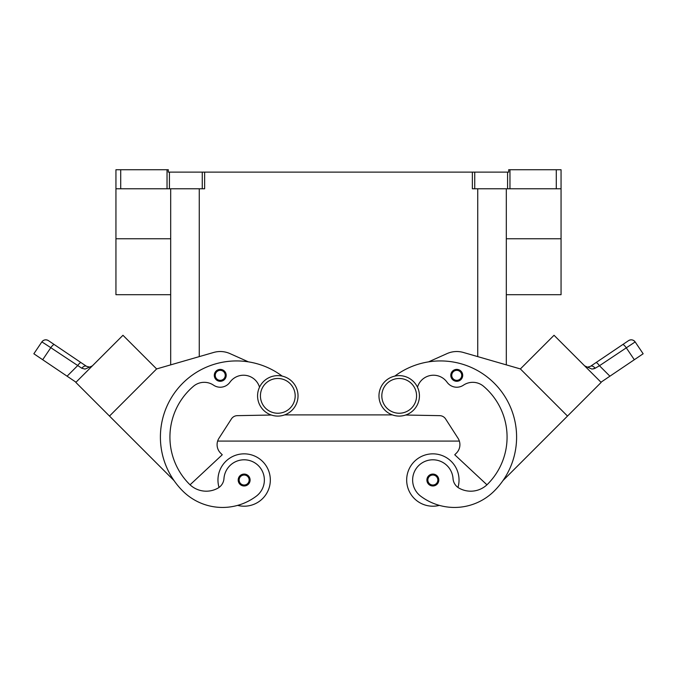 <?xml version="1.0" encoding="UTF-8"?>
<svg xmlns="http://www.w3.org/2000/svg" width="677" height="677" viewBox="0 0 677 677"><rect width="100%" height="100%" fill="white"/><g stroke="black" fill="none" stroke-linecap="round" stroke-linejoin="round"><path stroke-width="1.02" d="M399.193 375.633A20.234 20.234 0 0 0 378.968 395.859A20.234 20.234 0 0 0 399.193 416.093A20.234 20.234 0 0 0 419.427 395.859A20.234 20.234 0 0 0 399.193 375.633M277.807 416.093A20.234 20.234 0 0 1 257.573 395.859A20.234 20.234 0 0 1 277.807 375.633A20.234 20.234 0 0 1 298.032 395.859A20.234 20.234 0 0 1 277.807 416.093M219.035 487.44A26.183 26.183 0 0 1 244.143 453.844A26.183 26.183 0 0 1 270.326 480.027A26.183 26.183 0 0 0 244.143 453.844A26.183 26.183 0 0 0 217.96 480.027A26.183 26.183 0 0 1 244.143 453.844A26.183 26.183 0 0 1 270.326 480.027A26.183 26.183 0 0 1 237.619 505.38A56.301 56.301 0 0 1 182.705 490.96A76.171 76.171 0 0 1 178.999 387.227A76.171 76.171 0 0 1 282.199 376.116A76.171 76.171 0 0 0 248.417 361.856L229.96 353.597A23.805 23.805 0 0 0 213.636 352.463L156.624 368.931L109.496 416.067L174.065 480.628A76.171 76.171 0 0 1 248.417 361.856M244.143 474.078A5.949 5.949 0 0 1 250.101 480.027A5.949 5.949 0 0 1 244.143 485.976A5.949 5.949 0 0 1 238.194 480.027A5.949 5.949 0 0 1 244.143 474.078M439.381 505.38A26.183 26.183 0 0 1 406.674 480.027A26.183 26.183 0 0 1 432.857 453.844A26.183 26.183 0 0 1 457.965 487.44M432.857 485.976A5.949 5.949 0 0 0 438.806 480.027A5.949 5.949 0 0 0 432.857 474.078A5.949 5.949 0 0 0 426.899 480.027A5.949 5.949 0 0 0 432.857 485.976M259.511 387.21A16.663 16.663 0 0 0 229.943 382.217A11.898 11.898 0 0 1 213.568 385.179A16.663 16.663 0 0 0 193.453 386.279A66.651 66.651 0 0 0 189.442 484.224A23.805 23.805 0 0 0 190.051 484.808L222.259 454.766L220.575 453.091A11.898 11.898 0 0 1 217.647 441.082L459.353 441.082A11.898 11.898 0 0 1 456.425 453.091L454.741 454.766L486.949 484.808A23.805 23.805 0 0 1 459.099 488.159A11.898 11.898 0 0 1 453.04 478.605A20.234 20.234 0 0 0 416.668 467.892A20.234 20.234 0 0 0 420.73 496.207A56.301 56.301 0 0 0 494.295 490.96A76.171 76.171 0 0 0 498.001 387.227A76.171 76.171 0 0 0 394.801 376.116A76.171 76.171 0 0 1 428.583 361.856L447.04 353.597A23.805 23.805 0 0 1 463.364 352.463L520.376 368.931L567.504 416.067L502.935 480.628M456.755 369.397A5.949 5.949 0 0 1 462.704 375.346A5.949 5.949 0 0 1 456.755 381.295A5.949 5.949 0 0 1 450.797 375.346A5.949 5.949 0 0 1 456.755 369.397M587.754 367.12L590.505 366.308L595.921 362.652A4.764 1.21 56 0 1 597.342 363.278A4.764 1.21 56 0 1 599.45 365.732L635.161 341.927A4.764 4.764 0 0 0 628.552 340.641L590.505 366.308A4.764 2.801 56 0 1 595.176 368.246L593.509 368.906M600.973 382.217L609.909 376.192L599.45 365.732L595.176 368.246L592.011 369.092L584.75 365.995M622.671 344.61A4.764 1.21 -124 0 1 624.092 345.236A4.764 1.21 -124 0 1 626.2 347.69L634.315 359.724L643.15 353.766L635.161 341.927A4.764 4.764 0 0 0 628.552 340.641L595.921 362.652M232.016 463.821A20.234 20.234 0 0 1 260.332 467.892A20.234 20.234 0 0 1 256.27 496.207A56.301 56.301 0 0 1 182.705 490.96A56.301 56.301 0 0 0 256.27 496.207A20.234 20.234 0 0 0 260.332 467.892A20.234 20.234 0 0 0 223.96 478.605A20.234 20.234 0 0 1 232.016 463.821M220.245 369.397A5.949 5.949 0 0 1 226.203 375.346A5.949 5.949 0 0 1 220.245 381.295A5.949 5.949 0 0 1 214.296 375.346A5.949 5.949 0 0 1 220.245 369.397M76.027 382.217L67.091 376.192L77.55 365.732A4.764 1.21 -56 0 1 79.658 363.278A4.764 1.21 -56 0 1 81.079 362.652L48.448 340.641A4.764 4.764 0 0 0 41.839 341.927L33.85 353.766L42.685 359.724L50.8 347.69L81.824 368.246L84.989 369.092L92.25 365.995M44.386 343.467L50.8 347.69A4.764 1.21 124 0 1 52.908 345.236A4.764 1.21 124 0 1 54.329 344.61L48.448 340.641A4.764 4.764 0 0 0 41.839 341.927L44.386 343.467M90.693 367.239L92.064 366.164M86.495 366.308L89.609 367.095L92.36 365.885L89.609 367.095L86.495 366.308L81.079 362.652L86.495 366.308A4.764 2.801 -56 0 0 81.824 368.246L81.917 368.296M559.659 169.732L556.291 169.732L556.291 188.781L561.055 188.781L561.055 169.732L559.659 169.732M167.033 169.732L167.033 188.781L169.419 188.781L169.419 172.119L168.311 172.119L168.311 169.732L115.945 169.732L115.945 188.781L120.709 188.781L120.709 169.732M509.967 188.781L509.967 169.732L508.689 169.732L508.689 172.119L472.368 172.119L472.368 188.781L556.291 188.781M202.254 188.781L204.632 188.781L204.632 172.119L202.254 172.119L202.254 188.781L169.419 188.781M169.419 172.119L202.254 172.119M204.632 172.119L472.368 172.119M509.967 169.732L556.291 169.732M170.689 294.698L115.945 294.698L115.945 169.732M167.033 188.781L120.709 188.781M567.504 416.067L601.168 382.403L554.04 335.276L520.376 368.94L506.311 364.869L506.311 294.698L561.055 294.698L561.055 188.781M506.311 364.869L506.311 188.781M170.689 188.781L170.689 364.869L156.624 368.931L122.96 335.276L75.832 382.403L109.496 416.067M67.091 376.192L42.685 359.724M82.56 375.667L116.224 342.003M189.442 484.224A23.805 23.805 0 0 0 217.901 488.159A23.805 23.805 0 0 1 190.051 484.808A23.805 23.805 0 0 0 217.901 488.159A11.898 11.898 0 0 0 223.96 478.605M213.636 352.463A23.805 23.805 0 0 1 229.96 353.597M220.575 453.091A11.898 11.898 0 0 1 218.984 438.231L231.407 418.928A7.142 7.142 0 0 1 237.28 415.653L271.316 415.026M229.943 382.217A11.898 11.898 0 0 1 213.568 385.179M587.391 367.095L584.64 365.885L587.391 367.095M634.315 359.724L609.909 376.192M560.768 342.012L594.431 375.667M456.425 453.091A11.898 11.898 0 0 0 458.016 438.231L445.593 418.928A7.142 7.142 0 0 0 439.72 415.653L405.684 415.026M417.489 387.21A16.663 16.663 0 0 1 447.057 382.217A11.898 11.898 0 0 0 463.432 385.179A16.663 16.663 0 0 1 483.547 386.279A66.651 66.651 0 0 1 487.558 484.224A23.805 23.805 0 0 1 459.099 488.159A23.805 23.805 0 0 0 486.949 484.808M284.636 414.899L392.364 414.899M277.807 413.241A17.374 17.374 0 0 1 260.425 395.859A17.374 17.374 0 0 1 277.807 378.485A17.374 17.374 0 0 1 295.18 395.859A17.374 17.374 0 0 1 277.807 413.241M244.143 475.026A5.001 5.001 0 0 1 249.144 480.027A5.001 5.001 0 0 1 244.143 485.028A5.001 5.001 0 0 1 239.15 480.027A5.001 5.001 0 0 1 244.143 475.026M432.857 485.028A5.001 5.001 0 0 0 437.85 480.027A5.001 5.001 0 0 0 432.857 475.026A5.001 5.001 0 0 0 427.856 480.027A5.001 5.001 0 0 0 432.857 485.028M399.193 413.241A17.374 17.374 0 0 0 416.575 395.859A17.374 17.374 0 0 0 399.193 378.485A17.374 17.374 0 0 0 381.82 395.859A17.374 17.374 0 0 0 399.193 413.241M456.755 380.339A5.001 5.001 0 0 0 461.748 375.346A5.001 5.001 0 0 0 456.755 370.344A5.001 5.001 0 0 0 451.754 375.346A5.001 5.001 0 0 0 456.755 380.339M632.123 339.913A4.764 4.764 0 0 0 628.552 340.641A4.764 4.764 0 0 1 632.123 339.913M220.245 370.344A5.001 5.001 0 0 1 225.246 375.346A5.001 5.001 0 0 1 220.245 380.339A5.001 5.001 0 0 1 215.252 375.346A5.001 5.001 0 0 1 220.245 370.344M474.746 188.781L474.746 172.119M507.581 172.119L507.581 188.781M199.258 356.618L199.258 188.781M477.742 356.618L477.742 188.781M115.945 238.761L170.689 238.761M561.055 238.761L506.311 238.761M41.839 341.927C43.692 339.693 45.892 339.262 48.448 340.641A4.764 4.764 0 0 0 44.877 339.913M89.762 367.078L91.556 366.469L89.863 367.069M635.161 341.927C633.308 339.693 631.108 339.262 628.552 340.641M587.238 367.078L585.444 366.469"/></g></svg>

